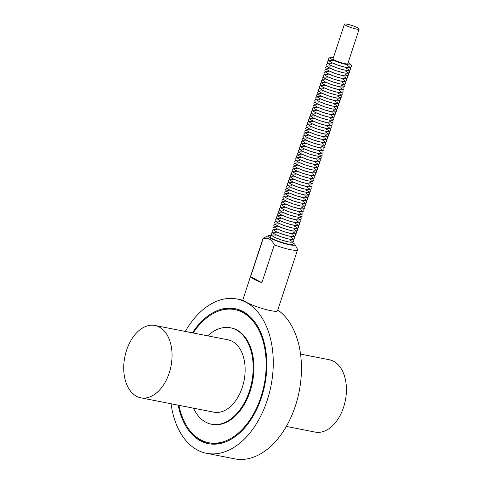 <?xml version="1.0" encoding="UTF-8"?>
<svg xmlns="http://www.w3.org/2000/svg" width="483" height="483" viewBox="0 0 483 483"><rect width="100%" height="100%" fill="white"/><g stroke="black" fill="none" stroke-linecap="round" stroke-linejoin="round"><path stroke-width="0.72" d="M356.291 29.022A7.764 1.141 -161.8 0 1 348.37 26.589A7.764 1.141 -161.8 0 1 344.421 24.204A7.764 1.141 -161.8 0 1 352.155 25.545A7.764 1.141 -161.8 0 1 359.177 29.058A7.764 1.141 -161.8 0 1 356.291 29.022M359.177 29.058L347.79 63.69A7.764 1.141 -161.8 0 1 344.904 63.653A7.764 1.141 -161.8 0 1 336.983 61.226A7.764 1.141 -161.8 0 1 333.035 58.835L344.421 24.204M275.316 235.191A10.614 1.558 18.2 0 0 274.459 237.195A10.614 1.558 18.2 0 0 288.478 241.898A10.614 1.558 18.2 0 0 290.126 240.16M292.873 242.122L293.217 243.39L292.867 244.259A12.003 1.763 -161.8 0 1 284.62 243.209A12.003 1.763 -161.8 0 1 272.442 238.644A12.003 1.763 -161.8 0 1 270.088 236.773L271.349 235.046M276.228 232.42A10.614 1.558 18.2 0 0 275.37 234.424A10.614 1.558 18.2 0 0 289.389 239.127A10.614 1.558 18.2 0 0 291.038 237.388M277.139 229.648A10.614 1.558 18.2 0 0 276.282 231.653A10.614 1.558 18.2 0 0 290.301 236.356A10.614 1.558 18.2 0 0 291.949 234.617M278.045 226.877A10.614 1.558 18.2 0 0 277.194 228.882A10.614 1.558 18.2 0 0 291.213 233.585A10.614 1.558 18.2 0 0 292.861 231.846M278.957 224.106A10.614 1.558 18.2 0 0 278.105 226.11A10.614 1.558 18.2 0 0 292.124 230.814A10.614 1.558 18.2 0 0 293.773 229.075M279.868 221.335A10.614 1.558 18.2 0 0 279.017 223.339A10.614 1.558 18.2 0 0 293.03 228.042A10.614 1.558 18.2 0 0 294.684 226.304M280.78 218.564A10.614 1.558 18.2 0 0 279.929 220.568A10.614 1.558 18.2 0 0 293.942 225.271A10.614 1.558 18.2 0 0 295.59 223.532M281.692 215.792A10.614 1.558 18.2 0 0 280.84 217.803A10.614 1.558 18.2 0 0 294.853 222.5A10.614 1.558 18.2 0 0 296.502 220.761M282.603 213.021A10.614 1.558 18.2 0 0 281.746 215.032A10.614 1.558 18.2 0 0 295.765 219.729A10.614 1.558 18.2 0 0 297.413 217.99M283.515 210.256A10.614 1.558 18.2 0 0 282.658 212.26A10.614 1.558 18.2 0 0 296.677 216.964A10.614 1.558 18.2 0 0 298.325 215.219M284.427 207.485A10.614 1.558 18.2 0 0 283.569 209.489A10.614 1.558 18.2 0 0 297.588 214.192A10.614 1.558 18.2 0 0 299.237 212.454M285.332 204.714A10.614 1.558 18.2 0 0 284.481 206.718A10.614 1.558 18.2 0 0 298.5 211.421A10.614 1.558 18.2 0 0 300.148 209.682M286.244 201.942A10.614 1.558 18.2 0 0 285.393 203.947A10.614 1.558 18.2 0 0 299.412 208.65A10.614 1.558 18.2 0 0 301.06 206.911M287.156 199.171A10.614 1.558 18.2 0 0 286.304 201.176A10.614 1.558 18.2 0 0 300.317 205.879A10.614 1.558 18.2 0 0 301.972 204.14M288.067 196.4A10.614 1.558 18.2 0 0 287.216 198.404A10.614 1.558 18.2 0 0 301.229 203.108A10.614 1.558 18.2 0 0 302.877 201.369M288.979 193.629A10.614 1.558 18.2 0 0 288.128 195.633A10.614 1.558 18.2 0 0 302.141 200.336A10.614 1.558 18.2 0 0 303.789 198.598M289.891 190.857A10.614 1.558 18.2 0 0 289.033 192.862A10.614 1.558 18.2 0 0 303.052 197.565A10.614 1.558 18.2 0 0 304.701 195.826M290.802 188.086A10.614 1.558 18.2 0 0 289.945 190.097A10.614 1.558 18.2 0 0 303.964 194.794A10.614 1.558 18.2 0 0 305.612 193.055M291.714 185.315A10.614 1.558 18.2 0 0 290.857 187.326A10.614 1.558 18.2 0 0 304.876 192.023A10.614 1.558 18.2 0 0 306.524 190.284M292.62 182.55A10.614 1.558 18.2 0 0 291.768 184.554A10.614 1.558 18.2 0 0 305.787 189.258A10.614 1.558 18.2 0 0 307.436 187.513M293.531 179.779A10.614 1.558 18.2 0 0 292.68 181.783A10.614 1.558 18.2 0 0 306.699 186.486A10.614 1.558 18.2 0 0 308.347 184.748M294.443 177.007A10.614 1.558 18.2 0 0 293.592 179.012A10.614 1.558 18.2 0 0 307.611 183.715A10.614 1.558 18.2 0 0 309.259 181.976M295.354 174.236A10.614 1.558 18.2 0 0 294.503 176.241A10.614 1.558 18.2 0 0 308.516 180.944A10.614 1.558 18.2 0 0 310.164 179.205M296.266 171.465A10.614 1.558 18.2 0 0 295.415 173.469A10.614 1.558 18.2 0 0 309.428 178.173A10.614 1.558 18.2 0 0 311.076 176.434M297.178 168.694A10.614 1.558 18.2 0 0 296.321 170.698A10.614 1.558 18.2 0 0 310.34 175.401A10.614 1.558 18.2 0 0 311.988 173.663M298.089 165.923A10.614 1.558 18.2 0 0 297.232 167.927A10.614 1.558 18.2 0 0 311.251 172.63A10.614 1.558 18.2 0 0 312.899 170.891M299.001 163.151A10.614 1.558 18.2 0 0 298.144 165.156A10.614 1.558 18.2 0 0 312.163 169.859A10.614 1.558 18.2 0 0 313.811 168.12M299.907 160.38A10.614 1.558 18.2 0 0 299.055 162.391A10.614 1.558 18.2 0 0 313.075 167.088A10.614 1.558 18.2 0 0 314.723 165.349M300.818 157.609A10.614 1.558 18.2 0 0 299.967 159.619A10.614 1.558 18.2 0 0 313.986 164.317A10.614 1.558 18.2 0 0 315.634 162.578M301.73 154.844A10.614 1.558 18.2 0 0 300.879 156.848A10.614 1.558 18.2 0 0 314.898 161.551A10.614 1.558 18.2 0 0 316.546 159.807M302.642 152.073A10.614 1.558 18.2 0 0 301.79 154.077A10.614 1.558 18.2 0 0 315.804 158.78A10.614 1.558 18.2 0 0 317.452 157.041M303.553 149.301A10.614 1.558 18.2 0 0 302.702 151.306A10.614 1.558 18.2 0 0 316.715 156.009A10.614 1.558 18.2 0 0 318.363 154.27M304.465 146.53A10.614 1.558 18.2 0 0 303.614 148.535A10.614 1.558 18.2 0 0 317.627 153.238A10.614 1.558 18.2 0 0 319.275 151.499M305.377 143.759A10.614 1.558 18.2 0 0 304.519 145.763A10.614 1.558 18.2 0 0 318.538 150.467A10.614 1.558 18.2 0 0 320.187 148.728M306.288 140.988A10.614 1.558 18.2 0 0 305.431 142.992A10.614 1.558 18.2 0 0 319.45 147.695A10.614 1.558 18.2 0 0 321.098 145.957M307.2 138.216A10.614 1.558 18.2 0 0 306.343 140.221A10.614 1.558 18.2 0 0 320.362 144.924A10.614 1.558 18.2 0 0 322.01 143.185M308.106 135.445A10.614 1.558 18.2 0 0 307.254 137.45A10.614 1.558 18.2 0 0 321.273 142.153A10.614 1.558 18.2 0 0 322.922 140.414M309.017 132.674A10.614 1.558 18.2 0 0 308.166 134.685A10.614 1.558 18.2 0 0 322.185 139.382A10.614 1.558 18.2 0 0 323.833 137.643M309.929 129.903A10.614 1.558 18.2 0 0 309.078 131.913A10.614 1.558 18.2 0 0 323.091 136.611A10.614 1.558 18.2 0 0 324.745 134.872M310.841 127.138A10.614 1.558 18.2 0 0 309.989 129.142A10.614 1.558 18.2 0 0 324.002 133.845A10.614 1.558 18.2 0 0 325.651 132.101M311.752 124.366A10.614 1.558 18.2 0 0 310.901 126.371A10.614 1.558 18.2 0 0 324.914 131.074A10.614 1.558 18.2 0 0 326.562 129.335M312.664 121.595A10.614 1.558 18.2 0 0 311.807 123.6A10.614 1.558 18.2 0 0 325.826 128.303A10.614 1.558 18.2 0 0 327.474 126.564M313.576 118.824A10.614 1.558 18.2 0 0 312.718 120.828A10.614 1.558 18.2 0 0 326.737 125.532A10.614 1.558 18.2 0 0 328.386 123.793M314.487 116.053A10.614 1.558 18.2 0 0 313.63 118.057A10.614 1.558 18.2 0 0 327.649 122.76A10.614 1.558 18.2 0 0 329.297 121.022M315.393 113.282A10.614 1.558 18.2 0 0 314.542 115.286A10.614 1.558 18.2 0 0 328.561 119.989A10.614 1.558 18.2 0 0 330.209 118.25M316.305 110.51A10.614 1.558 18.2 0 0 315.453 112.515A10.614 1.558 18.2 0 0 329.472 117.218A10.614 1.558 18.2 0 0 331.121 115.479M317.216 107.739A10.614 1.558 18.2 0 0 316.365 109.744A10.614 1.558 18.2 0 0 330.378 114.447A10.614 1.558 18.2 0 0 332.032 112.708M318.128 104.968A10.614 1.558 18.2 0 0 317.277 106.978A10.614 1.558 18.2 0 0 331.29 111.676A10.614 1.558 18.2 0 0 332.938 109.937M319.04 102.197A10.614 1.558 18.2 0 0 318.188 104.207A10.614 1.558 18.2 0 0 332.201 108.904A10.614 1.558 18.2 0 0 333.85 107.166M319.951 99.432A10.614 1.558 18.2 0 0 319.094 101.436A10.614 1.558 18.2 0 0 333.113 106.139A10.614 1.558 18.2 0 0 334.761 104.394M320.863 96.66A10.614 1.558 18.2 0 0 320.006 98.665A10.614 1.558 18.2 0 0 334.025 103.368A10.614 1.558 18.2 0 0 335.673 101.629M321.775 93.889A10.614 1.558 18.2 0 0 320.917 95.894A10.614 1.558 18.2 0 0 334.936 100.597A10.614 1.558 18.2 0 0 336.585 98.858M322.68 91.118A10.614 1.558 18.2 0 0 321.829 93.122A10.614 1.558 18.2 0 0 335.848 97.826A10.614 1.558 18.2 0 0 337.496 96.087M323.592 88.347A10.614 1.558 18.2 0 0 322.741 90.351A10.614 1.558 18.2 0 0 336.76 95.054A10.614 1.558 18.2 0 0 338.408 93.316M324.504 85.576A10.614 1.558 18.2 0 0 323.652 87.58A10.614 1.558 18.2 0 0 337.671 92.283A10.614 1.558 18.2 0 0 339.32 90.544M325.415 82.804A10.614 1.558 18.2 0 0 324.564 84.809A10.614 1.558 18.2 0 0 338.577 89.512A10.614 1.558 18.2 0 0 340.225 87.773M326.327 80.033A10.614 1.558 18.2 0 0 325.476 82.038A10.614 1.558 18.2 0 0 339.489 86.741A10.614 1.558 18.2 0 0 341.137 85.002M327.239 77.262A10.614 1.558 18.2 0 0 326.381 79.272A10.614 1.558 18.2 0 0 340.4 83.97A10.614 1.558 18.2 0 0 342.049 82.231M328.15 74.491A10.614 1.558 18.2 0 0 327.293 76.501A10.614 1.558 18.2 0 0 341.312 81.198A10.614 1.558 18.2 0 0 342.96 79.46M329.062 71.725A10.614 1.558 18.2 0 0 328.205 73.73A10.614 1.558 18.2 0 0 342.224 78.433A10.614 1.558 18.2 0 0 343.872 76.694M329.967 68.954A10.614 1.558 18.2 0 0 329.116 70.959A10.614 1.558 18.2 0 0 343.135 75.662A10.614 1.558 18.2 0 0 344.784 73.923M330.879 66.183A10.614 1.558 18.2 0 0 330.028 68.188A10.614 1.558 18.2 0 0 344.047 72.891A10.614 1.558 18.2 0 0 345.695 71.152M331.791 63.412A10.614 1.558 18.2 0 0 330.94 65.416A10.614 1.558 18.2 0 0 344.959 70.12A10.614 1.558 18.2 0 0 346.607 68.381M332.702 60.641A10.614 1.558 18.2 0 0 331.851 62.645A10.614 1.558 18.2 0 0 345.864 67.348A10.614 1.558 18.2 0 0 347.512 65.61M293.223 243.082A14.249 2.095 -161.8 0 1 294.992 244.537A14.249 2.095 -161.8 0 1 286.497 244.078A14.249 2.095 -161.8 0 1 270.746 238.312A14.249 2.095 -161.8 0 1 268.216 235.734A14.249 2.095 -161.8 0 1 270.498 235.613M268.216 235.734L263.332 238.131A18.185 2.669 18.2 0 0 263.018 238.445A18.185 2.669 18.2 0 0 263.066 238.844C265.789 238.143 267.956 238.258 269.568 239.188C271.223 239.997 272.81 241.88 274.332 244.845A18.185 2.669 18.2 0 0 297.564 249.802A18.185 2.669 18.2 0 0 297.516 249.403L294.992 244.537M274.332 244.845L261.883 282.706A18.185 2.669 -161.8 0 1 250.617 276.711L263.066 238.844M263.018 238.445L242.979 299.4A18.185 2.669 18.2 0 0 246.523 302.376A18.185 2.669 18.2 0 0 265.409 309.41A18.185 2.669 18.2 0 0 277.526 310.756L297.564 249.802M185.291 331.435A78.626 50.226 101.1 0 1 236.881 299.007A78.626 50.226 101.1 0 1 267.196 400.389A78.626 50.226 101.1 0 1 206.549 453.308A78.626 50.226 101.1 0 1 171.073 403.764M277.773 310.001A78.626 50.226 101.1 0 1 295.391 405.931A78.626 50.226 101.1 0 1 234.744 458.85L206.549 453.308M192.415 332.835A68.797 43.947 101.1 0 1 234.986 308.655A68.797 43.947 101.1 0 1 261.508 397.358A68.797 43.947 101.1 0 1 208.445 443.666A68.797 43.947 101.1 0 1 178.191 405.165M209.338 443.823A68.797 43.947 101.1 0 1 195.434 436.294M220.157 310.551A68.797 43.947 101.1 0 1 235.873 308.842M193.146 332.98A67.813 43.319 101.1 0 1 234.798 309.615A67.813 43.319 101.1 0 1 260.941 397.056A67.813 43.319 101.1 0 1 208.632 442.7A67.813 43.319 101.1 0 1 178.927 405.309M249.771 316.371A67.813 43.319 -78.9 0 0 236.573 309.965L234.798 309.615M208.632 442.7L210.413 443.05A67.813 43.319 -78.9 0 0 225.054 442.114M300.547 354.093L329.364 359.763A36.853 23.54 101.1 0 1 343.57 407.284A36.853 23.54 101.1 0 1 315.139 432.086L286.328 426.423M169.207 373.003A36.853 23.54 101.1 0 1 140.776 397.805A36.853 23.54 101.1 0 1 124.789 357.1A36.853 23.54 101.1 0 1 154.995 325.482A36.853 23.54 101.1 0 1 169.207 373.003M154.995 325.482L228.079 339.851A36.853 23.54 101.1 0 1 242.291 387.372A36.853 23.54 101.1 0 1 213.86 412.174L140.776 397.805M207.708 335.842A49.139 31.389 101.1 0 1 230.451 327.794A49.139 31.389 101.1 0 1 249.397 391.158A49.139 31.389 101.1 0 1 211.494 424.231A49.139 31.389 101.1 0 1 193.49 408.171M211.494 424.231L212.236 424.376A49.139 31.389 -78.9 0 0 250.14 391.302A49.139 31.389 -78.9 0 0 231.194 327.939L230.451 327.794M261.883 282.706L250.617 276.711M333.367 57.827A10.614 1.558 18.2 0 0 332.908 59.952A10.614 1.558 18.2 0 0 346.866 64.595A10.614 1.558 18.2 0 0 348.424 62.838A10.614 1.558 18.2 0 0 348.122 62.681M293.785 239.351L293.869 241.355L292.426 242.237L288.393 241.911L280.955 239.858L274.241 237.123L271.639 235.402L271.035 233.597L272.261 232.275M294.696 236.579L294.781 238.584L293.338 239.465L289.305 239.139L281.867 237.087L275.153 234.352L272.551 232.631L271.947 230.826L273.173 229.503M295.608 233.808L295.693 235.813L294.25 236.694L290.217 236.368L282.778 234.315L276.065 231.58L273.463 229.86L272.859 228.054L274.084 226.732M296.52 231.037L296.604 233.041L295.161 233.923L291.128 233.597L283.69 231.544L276.976 228.809L274.374 227.088L273.77 225.283L274.996 223.961M297.431 228.266L297.516 230.27L296.073 231.152L292.04 230.826L284.602 228.773L277.888 226.038L275.286 224.317L274.682 222.518L275.908 221.19M298.343 225.495L298.428 227.499L296.979 228.381L292.952 228.054L285.513 226.002L278.8 223.267L276.198 221.546L275.594 219.747L276.819 218.419M299.249 222.723L299.339 224.734L297.89 225.609L293.863 225.283L286.425 223.231L279.711 220.496L277.109 218.775L276.505 216.976L277.731 215.647M300.16 219.952L300.251 221.963L298.802 222.844L294.769 222.512L287.337 220.459L280.623 217.724L278.021 216.004L277.411 214.204L278.637 212.876M301.072 217.187L301.157 219.191L299.714 220.073L295.681 219.741L288.242 217.688L281.529 214.953L278.926 213.232L278.323 211.433L279.548 210.105M301.984 214.416L302.068 216.42L300.625 217.302L296.592 216.976L289.154 214.917L282.44 212.188L279.838 210.467L279.234 208.662L280.46 207.34M302.895 211.645L302.98 213.649L301.537 214.53L297.504 214.204L290.066 212.152L283.352 209.417L280.75 207.696L280.146 205.891L281.372 204.569M303.807 208.873L303.892 210.878L302.449 211.759L298.416 211.433L290.977 209.381L284.264 206.646L281.661 204.925L281.058 203.12L282.283 201.797M304.719 206.102L304.803 208.107L303.36 208.988L299.327 208.662L291.889 206.609L285.175 203.874L282.573 202.154L281.969 200.348L283.195 199.026M305.63 203.331L305.715 205.335L304.266 206.217L300.239 205.891L292.801 203.838L286.087 201.103L283.485 199.382L282.881 197.577L284.107 196.255M306.536 200.56L306.627 202.564L305.178 203.446L301.151 203.12L293.712 201.067L286.999 198.332L284.396 196.611L283.793 194.812L285.018 193.484M307.448 197.789L307.538 199.793L306.089 200.674L302.056 200.348L294.624 198.296L287.91 195.561L285.308 193.84L284.698 192.041L285.924 190.713M308.359 195.017L308.444 197.028L307.001 197.903L302.968 197.577L295.53 195.524L288.822 192.789L286.214 191.069L285.61 189.27L286.836 187.941M309.271 192.246L309.355 194.257L307.913 195.138L303.879 194.806L296.441 192.753L289.728 190.018L287.125 188.298L286.522 186.498L287.747 185.17M310.183 189.481L310.267 191.485L308.824 192.367L304.791 192.035L297.353 189.982L290.639 187.247L288.037 185.526L287.433 183.727L288.659 182.405M311.094 186.71L311.179 188.714L309.736 189.596L305.703 189.27L298.265 187.211L291.551 184.482L288.949 182.761L288.345 180.956L289.571 179.634M312.006 183.938L312.09 185.943L310.647 186.824L306.614 186.498L299.176 184.446L292.463 181.711L289.86 179.99L289.257 178.185L290.482 176.863M312.918 181.167L313.002 183.172L311.559 184.053L307.526 183.727L300.088 181.674L293.374 178.939L290.772 177.219L290.168 175.414L291.394 174.091M313.829 178.396L313.914 180.401L312.465 181.282L308.438 180.956L301 178.903L294.286 176.168L291.684 174.448L291.08 172.642L292.306 171.32M314.735 175.625L314.825 177.629L313.376 178.511L309.343 178.185L301.911 176.132L295.198 173.397L292.595 171.676L291.992 169.871L293.217 168.549M315.647 172.854L315.731 174.858L314.288 175.74L310.255 175.414L302.817 173.361L296.109 170.626L293.501 168.905L292.897 167.106L294.123 165.778M316.558 170.082L316.643 172.087L315.2 172.968L311.167 172.642L303.729 170.59L297.015 167.855L294.413 166.134L293.809 164.335L295.035 163.006M317.47 167.311L317.554 169.322L316.111 170.197L312.078 169.871L304.64 167.818L297.926 165.083L295.324 163.363L294.721 161.564L295.946 160.235M318.382 164.54L318.466 166.55L317.023 167.432L312.99 167.1L305.552 165.047L298.838 162.312L296.236 160.591L295.632 158.792L296.858 157.464M319.293 161.775L319.378 163.779L317.935 164.661L313.902 164.329L306.464 162.276L299.75 159.541L297.148 157.82L296.544 156.021L297.769 154.699M320.205 159.004L320.289 161.008L318.846 161.89L314.813 161.564L307.375 159.505L300.661 156.776L298.059 155.055L297.456 153.25L298.681 151.928M321.117 156.232L321.201 158.237L319.752 159.118L315.725 158.792L308.287 156.74L301.573 154.005L298.971 152.284L298.367 150.479L299.593 149.156M322.022 153.461L322.113 155.466L320.664 156.347L316.631 156.021L309.198 153.968L302.485 151.233L299.883 149.513L299.279 147.707L300.504 146.385M322.934 150.69L323.024 152.694L321.575 153.576L317.542 153.25L310.104 151.197L303.396 148.462L300.788 146.741L300.185 144.936L301.41 143.614M323.845 147.919L323.93 149.923L322.487 150.805L318.454 150.479L311.016 148.426L304.302 145.691L301.7 143.97L301.096 142.165L302.322 140.843M324.757 145.148L324.842 147.152L323.399 148.033L319.366 147.707L311.927 145.655L305.214 142.92L302.612 141.199L302.008 139.4L303.233 138.072M325.669 142.376L325.753 144.381L324.31 145.262L320.277 144.936L312.839 142.883L306.125 140.148L303.523 138.428L302.919 136.629L304.145 135.3M326.58 139.605L326.665 141.616L325.222 142.497L321.189 142.165L313.751 140.112L307.037 137.377L304.435 135.657L303.831 133.857L305.057 132.529M327.492 136.834L327.577 138.844L326.134 139.726L322.101 139.394L314.662 137.341L307.949 134.606L305.347 132.885L304.743 131.086L305.968 129.758M328.404 134.069L328.488 136.073L327.039 136.955L323.012 136.623L315.574 134.57L308.86 131.835L306.258 130.114L305.654 128.315L306.88 126.993M329.309 131.298L329.4 133.302L327.951 134.183L323.924 133.857L316.486 131.799L309.772 129.07L307.17 127.349L306.566 125.544L307.792 124.222M330.221 128.526L330.312 130.531L328.863 131.412L324.83 131.086L317.391 129.033L310.684 126.298L308.076 124.578L307.472 122.773L308.697 121.45M331.133 125.755L331.217 127.76L329.774 128.641L325.741 128.315L318.303 126.262L311.589 123.527L308.987 121.807L308.383 120.001L309.609 118.679M332.044 122.984L332.129 124.988L330.686 125.87L326.653 125.544L319.215 123.491L312.501 120.756L309.899 119.035L309.295 117.23L310.521 115.908M332.956 120.213L333.041 122.217L331.598 123.099L327.565 122.773L320.126 120.72L313.413 117.985L310.81 116.264L310.207 114.459L311.432 113.137M333.868 117.441L333.952 119.446L332.509 120.327L328.476 120.001L321.038 117.949L314.324 115.214L311.722 113.493L311.118 111.694L312.344 110.366M334.779 114.67L334.864 116.675L333.421 117.556L329.388 117.23L321.95 115.177L315.236 112.442L312.634 110.722L312.03 108.923L313.256 107.594M335.691 111.899L335.776 113.91L334.327 114.791L330.3 114.459L322.861 112.406L316.148 109.671L313.545 107.951L312.942 106.151L314.167 104.823M336.597 109.134L336.687 111.138L335.238 112.02L331.211 111.688L323.773 109.635L317.059 106.9L314.457 105.179L313.853 103.38L315.079 102.052M337.508 106.363L337.599 108.367L336.15 109.249L332.117 108.916L324.685 106.864L317.971 104.135L315.369 102.408L314.759 100.609L315.985 99.287M338.42 103.591L338.505 105.596L337.062 106.477L333.029 106.151L325.59 104.093L318.877 101.364L316.274 99.643L315.671 97.838L316.896 96.515M339.332 100.82L339.416 102.825L337.973 103.706L333.94 103.38L326.502 101.327L319.788 98.592L317.186 96.872L316.582 95.066L317.808 93.744M340.243 98.049L340.328 100.053L338.885 100.935L334.852 100.609L327.414 98.556L320.7 95.821L318.098 94.1L317.494 92.295L318.72 90.973M341.155 95.278L341.24 97.282L339.797 98.164L335.763 97.838L328.325 95.785L321.612 93.05L319.009 91.329L318.406 89.524L319.631 88.202M342.067 92.507L342.151 94.511L340.708 95.392L336.675 95.066L329.237 93.014L322.523 90.279L319.921 88.558L319.317 86.753L320.543 85.431M342.978 89.735L343.063 91.74L341.614 92.621L337.587 92.295L330.149 90.243L323.435 87.508L320.833 85.787L320.229 83.988L321.455 82.659M343.89 86.964L343.974 88.969L342.525 89.85L338.498 89.524L331.06 87.471L324.347 84.736L321.744 83.016L321.141 81.216L322.366 79.888M344.796 84.193L344.886 86.203L343.437 87.085L339.404 86.753L331.972 84.7L325.258 81.965L322.656 80.244L322.046 78.445L323.278 77.117M345.707 81.428L345.792 83.432L344.349 84.314L340.316 83.982L332.878 81.929L326.17 79.194L323.562 77.473L322.958 75.674L324.184 74.346M346.619 78.657L346.703 80.661L345.26 81.542L341.227 81.21L333.789 79.158L327.076 76.429L324.473 74.708L323.87 72.903L325.095 71.581M347.531 75.885L347.615 77.89L346.172 78.771L342.139 78.445L334.701 76.392L327.987 73.657L325.385 71.937L324.781 70.132L326.007 68.809M348.442 73.114L348.527 75.119L347.084 76L343.051 75.674L335.613 73.621L328.899 70.886L326.297 69.166L325.693 67.36L326.919 66.038M349.354 70.343L349.438 72.347L347.995 73.229L343.962 72.903L336.524 70.85L329.811 68.115L327.208 66.394L326.605 64.589L327.83 63.267M350.266 67.572L350.35 69.576L348.907 70.458L344.874 70.132L337.436 68.079L330.722 65.344L328.12 63.623L327.516 61.818L328.742 60.496M348.128 62.645L351.364 65.139L351.262 66.805L349.813 67.686L345.786 67.36L338.348 65.308L331.634 62.573L328.549 60.158L328.428 59.047L329.134 57.99L330.1 57.61L333.379 57.797M236.881 299.007L243.39 300.287"/></g></svg>
